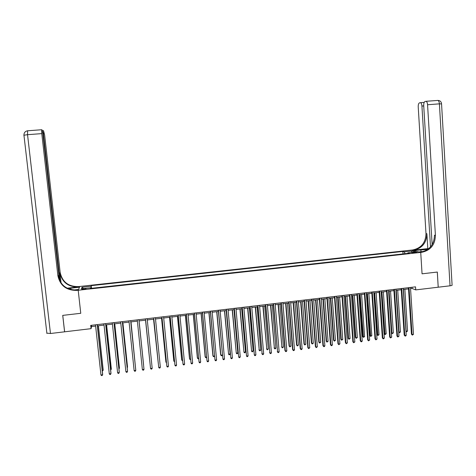 <?xml version="1.0" encoding="UTF-8"?>
<svg xmlns="http://www.w3.org/2000/svg" width="476" height="476" viewBox="0 0 476 476"><rect width="100%" height="100%" fill="white"/><g stroke="black" fill="none" stroke-linecap="round" stroke-linejoin="round"><path stroke-width="0.71" d="M83.782 289.378L86.001 288.712L84.032 288.712L81.812 289.384L83.782 289.378M410.556 288.64L412.091 288.462L415.726 289.896L415.53 286.855L90.714 325.394L91.071 328.66L64.623 331.814L62.761 315.38L80.759 313.297L78.207 290.247L420.724 252.411L411.734 250.061L78.594 286.594C68.419 286.742 62.267 281.988 60.143 272.337L44.631 135.029L43.5 130.644L43.5 134.47L42.989 134.512M414.525 252.28L412.103 252.798L417.178 252.316L414.525 252.28L414.56 252.845M59.488 280.281L42.953 134.202L42.019 129.841L41.709 129.734L41.781 133.619L27.543 134.684L50.468 333.503L64.587 331.82L62.725 315.386L80.759 313.297L78.207 290.247L79.789 286.463L79.486 287.183L67.878 288.539M405.017 253.702L404.255 251.834L402.857 251.453L91.208 285.659L91.499 288.301M404.255 251.834L412.008 250.983L415.721 251.965L407.873 252.833L407.658 253.41M90.636 288.397L90.529 287.807L90.327 288.432L409.318 253.226L407.873 252.833M90.529 287.807L81.396 288.819L82.015 287.248L91.017 286.255L91.208 285.659M437.295 272.052L438.212 287.212L437.325 272.052L422.057 273.819L437.295 272.052M415.726 289.896L438.212 287.212M423.884 251.393L418.922 251.941L420.724 252.411L422.057 273.819L420.724 252.411L421.778 252.292C430.56 250.394 435.106 244.753 435.415 235.37L427.567 104.738C427.383 102.739 426.877 101.59 426.056 101.293L425.02 101.489C424.104 101.953 423.67 103.334 423.717 105.642L432.143 244.64M91.071 328.66L91.547 326.584L95.628 326.102M97.413 325.887L104.042 325.096M105.803 324.888L112.425 324.102M114.157 323.894L120.773 323.109M122.487 322.906L129.097 322.121M130.775 321.919L137.38 321.133M139.04 320.937L145.626 320.152M147.286 319.955L153.837 319.176M155.509 318.979L162.013 318.206M163.696 318.004L170.158 317.236M171.854 317.034L178.274 316.266M179.982 316.064L186.36 315.308M188.079 315.1L194.416 314.35M196.148 314.142L202.443 313.392M204.186 313.184L210.44 312.44M212.201 312.232L218.407 311.494M220.18 311.286L226.35 310.548M228.129 310.34L234.257 309.608M236.048 309.4L242.141 308.674M243.944 308.46L249.989 307.74M251.804 307.526L257.813 306.806M259.64 306.592L265.608 305.884M267.447 305.663L273.379 304.955M275.223 304.735L281.114 304.039M282.976 303.813L288.825 303.123M290.699 302.897L296.512 302.206M298.392 301.98L304.164 301.296M306.056 301.07L311.792 300.386M313.696 300.16L319.396 299.481M321.306 299.255L326.964 298.583M328.892 298.357L334.515 297.684M336.449 297.458L342.036 296.792M343.975 296.56L349.527 295.899M351.478 295.667L356.994 295.013M358.958 294.781L364.432 294.126M366.407 293.894L371.845 293.246M373.833 293.008L379.235 292.365M381.228 292.127L386.595 291.49M388.6 291.252L393.932 290.622M395.943 290.378L401.238 289.747M403.261 289.509L408.521 288.884M412.014 287.272L412.091 288.462M91.404 325.31L91.547 326.584M402.857 251.453L403.017 253.922M91.017 286.255L91.13 288.343M411.413 252.441L412.008 250.983M82.015 287.248L83.413 288.593M408.444 287.694L411.437 334.164L412.032 334.497L409.021 287.629M413.477 334.313L412.335 335.122L412.032 334.497L413.477 334.313L410.479 287.456M412.335 335.122L411.437 334.164M403.44 289.485L406.153 331.225L407.569 331.04L404.868 289.319M405.968 331.123L406.456 331.837L405.986 331.415M407.569 331.04L406.456 331.837M401.161 288.557L404.201 335.104L404.784 335.443L401.72 288.492M406.236 335.253L405.677 335.991L405.1 336.062L404.784 335.443L406.236 335.253L403.184 288.319M405.1 336.062L404.201 335.104M393.848 289.426L396.942 336.05L397.514 336.389L394.396 289.36M398.971 336.199L397.829 337.008L397.514 336.389L398.971 336.199L395.865 289.188M397.829 337.008L396.942 336.05M386.512 290.3L389.66 336.996L390.219 337.335L387.047 290.235M391.677 337.145L390.54 337.96L390.219 337.335L391.677 337.145L388.517 290.062M390.54 337.96L389.66 336.996M396.282 290.336L399.043 332.141L400.465 331.962L397.716 290.17M398.692 331.939L399.352 332.754L398.698 332.093M400.465 331.962L399.352 332.754M389.106 291.193L391.915 333.063L393.343 332.879L390.54 291.02M391.385 332.748L392.23 333.676L391.385 332.766M393.343 332.879L392.23 333.676M381.389 292.109L384.221 333.658L384.757 333.985L386.191 333.801L383.347 291.877M381.901 292.05L385.078 334.598L384.221 333.658M386.191 333.801L385.078 334.598M379.152 291.169L382.353 337.942L382.894 338.287L379.669 291.11M384.358 338.097L383.228 338.912L382.894 338.287L384.358 338.097L381.145 290.937M383.228 338.912L382.353 337.942M374.178 292.966L377.057 334.586L377.575 334.914L379.015 334.729L376.123 292.74M374.672 292.907L377.902 335.526L377.057 334.586M379.015 334.729L377.902 335.526M427.722 249.43L413.454 250.513L411.734 250.061L412.757 249.948C421.29 248.115 425.699 242.647 425.99 233.543L418.22 106.927C418.172 104.666 418.588 103.31 419.469 102.864L420.457 102.673C421.254 102.965 421.748 104.095 421.926 106.059L430.5 246.907M427.799 248.615L413.608 250.174C422.164 248.329 426.591 242.843 426.883 233.716L427.799 248.615L428.555 248.799M450.034 285.802L439.402 103.851L441.555 103.893L452.081 284.951C452.438 285.285 451.76 285.564 450.034 285.802L438.241 287.207M421.778 252.292L420.873 252.06C429.632 250.168 434.166 244.545 434.475 235.192L435.415 235.37M67.146 288.188L78.445 286.951C68.235 287.099 62.064 282.333 59.928 272.653L61.101 283.036M73.536 290.033L78.528 289.485L78.207 290.247L76.975 290.384C66.45 290.544 60.083 285.642 57.876 275.663L41.781 133.619M60.137 281.542L43.5 134.47M50.468 333.503L46.755 333.129M76.975 290.384L77.136 290.003C66.646 290.164 60.303 285.273 58.102 275.33L57.876 275.663M371.762 292.05L375.017 338.9L375.546 339.245L372.262 291.99M377.016 339.055L375.885 339.87L375.546 339.245L377.016 339.055L373.749 291.812M375.885 339.87L375.017 338.9M366.937 293.829L369.864 335.515L370.37 335.842L371.815 335.657L368.87 293.597M367.418 293.769L370.703 336.455L369.864 335.515M371.815 335.657L370.703 336.455M364.348 292.93L367.656 339.852L368.168 340.203L364.836 292.871M369.65 340.013L368.513 340.828L368.168 340.203L369.65 340.013L366.324 292.692M368.513 340.828L367.656 339.852M359.672 294.692L362.647 336.443L363.14 336.776L364.586 336.591L361.599 294.465M360.142 294.638L363.48 337.389L362.647 336.443M364.586 336.591L363.48 337.389M356.905 293.811L360.272 340.816L360.772 341.167L357.381 293.757M362.254 340.971L361.712 341.714L361.123 341.792L360.772 341.167L362.254 340.971L358.874 293.579M361.123 341.792L360.272 340.816M352.383 295.56L355.405 337.377L355.881 337.716L357.339 337.526L354.299 295.334M352.835 295.507L355.881 337.716L356.232 338.329L355.405 337.377M357.339 337.526L356.232 338.329M349.438 294.698L352.859 341.78L353.341 342.131L349.896 294.644M354.828 341.941L353.698 342.756L353.341 342.131L354.828 341.941L351.395 294.465M353.698 342.756L352.859 341.78M345.07 296.429L348.14 338.317L348.605 338.656L350.062 338.466L346.974 296.203M345.505 296.375L348.605 338.656L348.956 339.269L348.14 338.317M350.062 338.466L348.956 339.269M341.947 295.584L345.421 342.744L345.891 343.101L342.387 295.536M347.379 342.91L346.254 343.726L345.891 343.101L347.379 342.91L343.886 295.358M346.254 343.726L345.421 342.744M337.728 297.304L340.846 339.257L341.298 339.596L342.762 339.406L339.626 297.078M338.15 297.256L341.298 339.596L341.661 340.209L340.846 339.257M342.762 339.406L341.661 340.209M334.426 296.477L337.954 343.714L338.406 344.077L334.848 296.429M339.906 343.88L338.781 344.701L338.406 344.077L339.906 343.88L336.359 296.25M338.781 344.701L337.954 343.714M330.362 298.178L333.533 340.197L333.968 340.542L335.431 340.352L332.248 297.952M330.772 298.131L333.968 340.542L334.336 341.155L333.533 340.197M335.431 340.352L334.336 341.155M326.875 297.375L330.463 344.689L330.903 345.052L327.286 297.327M332.403 344.856L331.885 345.6L331.284 345.677L330.903 345.052L332.403 344.856L328.797 297.143M331.284 345.677L330.463 344.689M322.972 299.059L326.191 341.143L326.607 341.494L328.083 341.304L324.846 298.833M323.365 299.011L326.607 341.494L326.982 342.107L326.191 341.143M328.083 341.304L326.982 342.107M319.301 298.274L322.948 345.665L323.371 346.028L319.693 298.226M324.876 345.832L324.358 346.576L323.757 346.653L323.371 346.028L324.876 345.832L321.217 298.047M323.757 346.653L322.948 345.665M315.552 299.94L318.819 342.095L319.223 342.446L320.705 342.256L317.421 299.719M315.933 299.898L319.223 342.446L319.61 343.059L318.819 342.095M320.705 342.256L319.61 343.059M311.697 299.172L315.404 346.647L315.808 347.016L312.077 299.13M317.319 346.82L316.201 347.641L315.808 347.016L317.319 346.82L313.601 298.952M316.201 347.641L315.404 346.647M308.109 300.826L311.429 343.047L311.816 343.404L313.303 343.214L309.965 300.606M308.472 300.784L311.816 343.404L312.208 344.017L311.429 343.047M313.303 343.214L312.208 344.017M304.069 300.082L307.829 347.629L308.222 347.998L304.432 300.035M309.739 347.801L308.621 348.628L308.222 347.998L309.739 347.801L305.961 299.856M308.621 348.628L307.829 347.629M300.642 301.713L304.009 344.005L304.384 344.362L305.872 344.172L302.486 301.492M300.987 301.671L304.384 344.362L304.777 344.975L304.009 344.005M305.872 344.172L304.777 344.975M296.411 300.987L300.231 348.616L300.606 348.991L296.756 300.945M302.129 348.795L301.623 349.539L301.016 349.616L300.606 348.991L302.129 348.795L298.291 300.767M301.016 349.616L300.231 348.616M293.145 302.605L296.56 344.969L296.923 345.326L298.416 345.13L294.977 302.391M293.478 302.569L296.923 345.326L297.327 345.939L296.56 344.969M298.416 345.13L297.327 345.939M288.73 301.903L292.603 349.61L292.966 349.985L289.057 301.861M294.495 349.789L293.99 350.532L293.383 350.61L292.966 349.985L294.495 349.789L290.598 301.677M293.383 350.61L292.603 349.61M285.624 303.504L289.093 345.933L289.438 346.29L290.937 346.1L287.445 303.283M285.939 303.462L289.438 346.29L289.848 346.909L289.093 345.933M290.937 346.1L289.848 346.909M281.013 302.813L284.951 350.604L285.297 350.985L281.328 302.778M286.832 350.782L286.332 351.526L285.719 351.609L285.297 350.985L286.832 350.782L282.875 302.593M285.719 351.609L284.951 350.604M278.073 304.396L281.923 347.26L283.428 347.069L279.888 304.182M278.371 304.36L281.923 347.26L282.339 347.879L281.596 346.897M283.428 347.069L282.339 347.879M273.272 303.736L277.597 351.984L273.569 303.7M279.138 351.782L278.644 352.532L278.026 352.609L277.597 351.984L279.138 351.782L275.122 303.515M278.026 352.609L277.27 351.603M270.499 305.3L274.384 348.236L275.89 348.039L272.302 305.086M270.779 305.265L274.384 348.236L274.807 348.848L274.069 347.867M275.89 348.039L275.408 348.771L274.807 348.848M265.507 304.658L269.874 352.99L265.786 304.622M271.421 352.787L270.927 353.531L270.308 353.614L269.874 352.99L271.421 352.787L267.345 304.438M270.308 353.614L269.559 352.603M262.895 306.205L266.816 349.211L268.333 349.015L264.686 305.991M263.163 306.175L266.816 349.211L267.25 349.83L266.518 348.843M268.333 349.015L267.25 349.83M257.706 305.58L262.121 353.995L257.968 305.55M263.674 353.793L263.186 354.543L262.568 354.626L262.121 353.995L263.674 353.793L259.533 305.366M262.568 354.626L261.824 353.608M255.267 307.109L259.224 350.193L260.741 349.997L257.046 306.901M255.517 307.079L259.224 350.193L259.664 350.806L258.938 349.818M260.741 349.997L260.271 350.729L259.664 350.806M249.882 306.508L254.339 355.007L250.126 306.479M255.898 354.804L255.416 355.554L254.791 355.637L254.339 355.007L255.898 354.804L251.697 306.294M247.609 308.02L251.602 351.175L253.131 350.979L249.376 307.811M247.841 307.996L251.602 351.175L252.048 351.794L252.661 351.71L253.131 350.979M242.028 307.442L246.526 356.024L242.26 307.413M248.091 355.822L247.615 356.572L246.99 356.649L246.526 356.024L248.091 355.822L243.831 307.228M239.922 308.936L243.956 352.163L245.485 351.966L241.683 308.728M240.142 308.912L243.956 352.163L244.408 352.781L245.021 352.698L245.485 351.966M234.15 308.377L238.69 357.042L234.359 308.353M240.261 356.839L239.785 357.589L239.16 357.672L238.69 357.042L240.261 356.839L235.941 308.162M232.211 309.852L236.28 353.15L237.816 352.954L233.96 309.644M232.413 309.828L236.28 353.15L236.745 353.769L237.357 353.692L237.816 352.954M226.237 309.317L230.824 358.065L226.427 309.293M232.401 357.863L231.931 358.612L231.3 358.696L230.824 358.065L232.401 357.863L228.016 309.102M224.476 310.774L228.581 354.15L230.122 353.948L226.207 310.566M224.654 310.751L228.581 354.15L229.045 354.763L229.664 354.685L230.122 353.948M218.294 310.257L222.929 359.094L218.472 310.239M224.511 358.886L224.047 359.636L223.417 359.719L222.929 359.094L224.511 358.886L220.067 310.049M216.705 311.697L220.644 354.757L220.852 355.144L222.375 354.947M216.872 311.679L220.852 355.144L221.328 355.762L221.947 355.685L222.381 354.977M210.327 311.203L215.003 360.124L210.481 311.185M216.592 359.915L216.134 360.671L215.497 360.754L215.003 360.124L216.592 359.915L212.082 310.995M208.91 312.625L212.903 355.756L213.093 356.143L214.462 355.971M209.059 312.607L213.093 356.143L213.575 356.762L214.486 356.209M202.33 312.149L207.054 361.159L202.467 312.137M208.643 360.951L208.19 361.706L207.554 361.784L207.054 361.159L208.643 360.951L204.073 311.947M201.086 313.553L205.138 356.762L205.305 357.149L206.525 356.994M201.223 313.541L205.305 357.149L205.799 357.768L206.566 357.452M194.297 313.107L199.069 362.194L194.422 313.089M200.67 361.986L200.218 362.742L199.581 362.825L199.069 362.194L200.67 361.986L196.035 312.899M193.238 314.487L197.344 357.768L197.492 358.16L198.551 358.023M193.351 314.475L197.492 358.16L197.992 358.779L198.617 358.696M186.241 314.059L191.06 363.236L186.342 314.047M192.661 363.027L192.215 363.783L191.572 363.866L191.06 363.236L192.661 363.027L187.96 313.857M185.354 315.427L189.519 358.773L189.656 359.172L190.555 359.053M185.456 315.415L189.656 359.172L190.62 359.731M178.155 315.023L183.016 364.283L178.238 315.011M184.629 364.075L184.188 364.83L183.54 364.913L183.016 364.283L184.629 364.075L179.863 314.815M177.447 316.367L181.665 359.785L181.784 360.189L182.528 360.094M177.53 316.356L181.784 360.189L182.594 360.766M170.033 315.981L174.948 365.336L170.105 315.975M176.56 365.122L176.126 365.877L175.477 365.961L174.948 365.336L176.56 365.122L171.735 315.784M169.51 317.313L173.782 360.802L173.889 361.207L174.466 361.129M169.575 317.302L173.889 361.207L174.531 361.808M161.888 316.951L166.844 366.389L161.935 316.945M168.468 366.175L168.034 366.931L167.385 367.014L166.844 366.389L168.468 366.175L163.571 316.748M161.542 318.26L165.874 361.825L166.38 362.177M161.59 318.254L165.963 362.23L166.439 362.789M153.712 317.92L158.716 367.442L153.736 317.914M160.347 367.234L159.918 367.99L159.264 368.073L158.716 367.442L160.347 367.234L155.378 317.724M153.552 319.212L158.264 363.224M153.575 319.206L158.3 363.593M152.189 368.293L151.767 369.049L151.112 369.138L150.553 368.507L145.513 318.89L150.499 368.073L150.553 368.507L152.189 368.293L147.161 318.7M150.124 364.408L145.537 320.164L150.113 364.277M142.366 369.572L142.931 370.203L143.585 370.114L144.002 369.358L138.909 319.676L144.002 369.358L142.366 369.572L137.255 319.872M143.573 364.699L139.087 320.931L143.573 364.699M134.143 370.637L134.714 371.268L135.374 371.185L135.767 369.989L130.644 320.657L135.791 370.423L134.143 370.637L128.96 320.854M135.368 366.181L131.007 321.889M135.404 366.472L130.983 321.895M122.308 321.645L127.544 371.5L125.89 371.714L120.642 321.841M122.35 321.639L127.538 371.06L127.134 372.256L126.473 372.345L125.89 371.714M127.14 367.24L127.508 366.77L122.903 322.853M127.193 367.781L127.514 367.192L122.862 322.859M113.96 322.639L119.262 372.577L117.608 372.791L112.288 322.835M114.026 322.627L119.28 372.131L118.857 373.333L118.197 373.422L117.608 372.791M118.875 368.305L119.416 368.24L119.428 367.817L114.764 323.823M118.946 368.995L119.416 368.24L114.704 323.829M105.589 323.632L110.956 373.654L109.29 373.874L103.905 323.829M105.666 323.62L110.991 373.208L110.557 374.416L109.891 374.505L109.29 373.874M110.581 369.376L111.289 369.287L111.324 368.858L106.6 324.793M110.652 370.066L111.289 369.287L106.523 324.805M97.175 324.626L102.62 374.743L100.948 374.957L95.492 324.828M97.277 324.614L102.667 374.291L102.221 375.505L101.555 375.588L100.948 374.957M102.251 370.453L103.137 370.34L103.185 369.911L98.401 325.768M102.328 371.143L103.137 370.34L98.306 325.78M413.275 252.911L413.245 252.423M413.608 250.174L412.757 249.948M426.883 233.716L425.99 233.543M437.837 100.424L437.849 100.424C438.699 100.716 439.217 101.858 439.402 103.851L427.567 104.738M423.735 105.928L421.926 106.059M420.992 251.709L420.867 249.698M78.445 286.951L78.594 286.594M59.928 272.653L60.143 272.337M23.842 135.232L27.543 134.684L27.626 130.763M70.96 289.604L70.799 288.141M424.181 102.399L420.457 102.673M441.549 103.786C441.258 101.626 440.02 100.501 437.849 100.424L426.056 101.293M43.429 130.662L42.376 130.739M41.709 129.734L27.537 130.787C25.174 131.269 23.978 132.715 23.937 135.124L46.898 333.42"/></g></svg>
